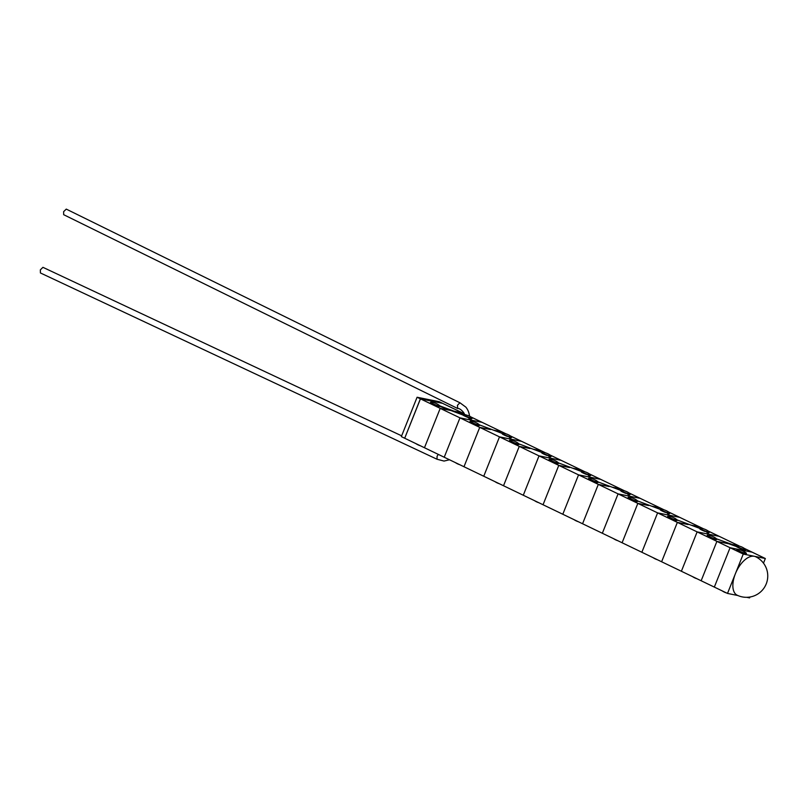 <?xml version="1.0" encoding="UTF-8"?>
<svg xmlns="http://www.w3.org/2000/svg" width="807" height="807" viewBox="0 0 807 807"><rect width="100%" height="100%" fill="white"/><g stroke="black" fill="none" stroke-linecap="round" stroke-linejoin="round"><path stroke-width="1.21" d="M506.1 433.873L482.072 422.323L471.802 420.255M439.966 406.425L462.704 414.919A5.124 0.575 21.8 0 0 464.671 416.049A5.124 0.575 21.8 0 0 468.02 417.471L470.713 420.033L459.97 417.865L444.223 457.236L404.7 438.231L420.447 398.86L404.7 438.231L424.462 447.734L440.208 408.362L420.447 398.86L442.539 403.318L420.447 398.86L440.208 408.362L424.462 447.734L440.208 408.362L424.462 447.734L444.223 457.236L459.97 417.865L440.208 408.362L450.952 410.531L440.208 408.362L450.952 410.531L440.208 408.362L459.97 417.865L444.223 457.236L463.985 466.739L479.731 427.367L459.97 417.865L470.713 420.033L459.97 417.865M501.833 431.826L493.44 430.131L501.833 431.826M741.502 550.031L740.735 549.87L740.463 548.538A5.124 0.575 21.8 0 1 738.072 547.499A5.124 0.575 21.8 0 1 736.226 546.46L728.852 543.797L716.898 541.386L697.137 531.884L707.87 534.052L697.137 531.884L677.376 522.381L688.119 524.55L677.366 522.381L657.604 512.879L668.347 515.048L657.604 512.879L637.843 503.376L648.596 505.545L637.843 503.376L618.081 493.874L628.824 496.043L618.081 493.874L598.32 484.371L609.063 486.54L598.32 484.371L578.558 474.869L589.292 477.038L578.548 474.869L558.787 465.367L569.54 467.546L558.787 465.367L539.026 455.874L549.769 458.033L539.026 455.874L519.264 446.372L530.007 448.541L519.264 446.372L499.503 436.869L510.246 439.038L499.503 436.869L479.741 427.367L490.485 429.536L479.731 427.367M545.623 452.878L510.417 435.951M521.594 441.328L511.335 439.25L521.594 441.328M479.741 427.367L463.985 466.739L483.746 476.241L499.503 436.869L483.746 476.241L503.518 485.743L519.264 446.372L503.518 485.743L523.279 495.246L539.026 455.874L523.279 495.246L543.04 504.748L558.787 465.367L543.04 504.748L562.802 514.251L578.548 474.869L562.802 514.251L582.563 523.753L598.32 484.371L582.563 523.753L602.335 533.256L618.081 493.874L602.335 533.256L622.096 542.758L637.843 503.376L622.096 542.758L641.858 552.26L657.604 512.879L641.858 552.26L661.619 561.763L677.366 522.381L661.619 561.763L681.39 571.255M442.478 403.288L439.179 401.704L417.088 397.246L420.376 398.829L442.478 403.288M404.7 438.221L420.376 398.829M417.088 397.246L401.341 436.617L404.63 438.201M457.599 408.473L63.672 214.692L63.642 211.636L66.265 209.114L459.909 402.754L457.428 405.346L457.71 408.513C459.778 407.868 464.398 412.72 464.519 414.455L468.978 415.827M464.499 414.395A15.787 15.787 0 0 0 463.057 414.223A5.124 0.575 21.8 0 0 462.724 414.294A5.124 0.575 21.8 0 0 464.832 415.655A5.124 0.575 21.8 0 0 469.624 417.592A5.124 0.575 21.8 0 0 472.236 418.097A5.124 0.575 21.8 0 0 472.045 417.814A15.787 15.787 0 0 0 469.503 416.099M468.786 417.754L468.02 417.471M469.381 417.955A5.124 0.575 21.8 0 0 472.075 418.49L472.236 418.097M432.693 403.661A5.124 0.575 21.8 0 0 437.495 405.588A5.124 0.575 21.8 0 0 440.097 406.103A5.124 0.575 21.8 0 0 439.906 405.82A15.787 15.787 0 0 0 430.918 402.229A5.124 0.575 21.8 0 0 430.595 402.29A5.124 0.575 21.8 0 0 432.693 403.661M430.595 402.29L430.434 402.693A5.124 0.575 21.8 0 0 432.542 404.055A5.124 0.575 21.8 0 0 437.333 405.982A5.124 0.575 21.8 0 0 439.946 406.496A5.124 0.575 21.8 0 0 439.936 406.415M451.557 410.652L450.952 410.531M471.318 420.154L470.713 420.033M462.3 412.821L453.907 411.126L462.3 412.821L442.539 403.318L462.3 412.821L453.917 411.126L464.237 413.749L462.3 412.821M482.072 422.323L470.895 416.947L482.061 422.323M763.483 563.165L765.339 558.515L752.164 552.18L741.572 550.041L752.164 552.18L744.286 548.387L752.164 552.18L741.572 550.041M732.03 544.443L739.969 546.319L732.03 544.443L738.99 545.845L708.042 530.966M765.339 558.515L743.247 554.056L730.073 547.721L714.326 587.092L730.073 547.721L740.735 549.87L730.073 547.721L716.898 541.386L701.152 580.758L716.898 541.386L728.852 543.797L716.898 541.386L701.152 580.758L681.38 571.255L697.137 531.884L681.38 571.255M743.247 554.056L735.379 573.747A21.335 11.016 115.7 0 0 737.174 595.203A21.335 21.335 0 0 0 766.65 582.755A21.335 21.335 0 0 0 755.665 556.739A21.335 11.016 115.7 0 0 754.293 556.285A21.335 11.016 115.7 0 0 735.379 573.747L727.5 593.427L701.152 580.758L714.326 587.092L730.073 547.721L716.898 541.386M541.356 450.831L532.963 449.136L541.356 450.831M585.156 471.883L549.94 454.956M561.117 460.333L550.858 458.255L561.117 460.333M580.889 469.835L572.496 468.141L580.889 469.835M624.679 490.888L600.65 479.338L590.381 477.26L600.65 479.328L589.463 473.961M620.412 488.83L612.019 487.146L620.412 488.83M664.201 509.893L628.996 492.956M640.173 498.333L629.914 496.265L640.173 498.333M659.934 507.835L651.552 506.14L659.934 507.835M504.355 434.66A5.124 0.575 21.8 0 0 509.156 436.597A5.124 0.575 21.8 0 0 511.759 437.101A5.124 0.575 21.8 0 0 511.567 436.819A15.787 15.787 0 0 0 502.579 433.228A5.124 0.575 21.8 0 0 502.257 433.298A5.124 0.575 21.8 0 0 504.355 434.66M502.236 433.924A5.124 0.575 21.8 0 0 504.204 435.054A5.124 0.575 21.8 0 0 507.542 436.476M508.914 436.96A5.124 0.575 21.8 0 0 511.608 437.495L511.759 437.101M472.216 422.666A5.124 0.575 21.8 0 0 477.018 424.593A5.124 0.575 21.8 0 0 479.63 425.097A5.124 0.575 21.8 0 0 479.439 424.825A15.787 15.787 0 0 0 470.451 421.224A5.124 0.575 21.8 0 0 470.118 421.294A5.124 0.575 21.8 0 0 472.216 422.666M470.118 421.294L469.956 421.688A5.124 0.575 21.8 0 0 472.065 423.06A5.124 0.575 21.8 0 0 476.856 424.986A5.124 0.575 21.8 0 0 479.469 425.491L479.63 425.097M511.749 441.671A5.124 0.575 21.8 0 0 516.541 443.598A5.124 0.575 21.8 0 0 519.153 444.102A5.124 0.575 21.8 0 0 518.962 443.83A15.787 15.787 0 0 0 509.974 440.229A5.124 0.575 21.8 0 0 509.641 440.299A5.124 0.575 21.8 0 0 511.749 441.671M509.641 440.299L509.489 440.693A5.124 0.575 21.8 0 0 511.588 442.065A5.124 0.575 21.8 0 0 516.389 443.991A5.124 0.575 21.8 0 0 518.992 444.496L519.153 444.102M551.272 460.666A5.124 0.575 21.8 0 0 556.073 462.603A5.124 0.575 21.8 0 0 558.676 463.107A5.124 0.575 21.8 0 0 558.484 462.825A15.787 15.787 0 0 0 549.496 459.233A5.124 0.575 21.8 0 0 549.163 459.304A5.124 0.575 21.8 0 0 551.272 460.666M549.163 459.304L549.012 459.697A5.124 0.575 21.8 0 0 551.11 461.059A5.124 0.575 21.8 0 0 555.912 462.996A5.124 0.575 21.8 0 0 558.525 463.5L558.676 463.107M590.795 479.671A5.124 0.575 21.8 0 0 595.596 481.597A5.124 0.575 21.8 0 0 598.199 482.112A5.124 0.575 21.8 0 0 598.007 481.829A15.787 15.787 0 0 0 589.029 478.238A5.124 0.575 21.8 0 0 588.696 478.309A5.124 0.575 21.8 0 0 590.795 479.671M588.696 478.309L588.535 478.702A5.124 0.575 21.8 0 0 590.643 480.064A5.124 0.575 21.8 0 0 595.435 482.001A5.124 0.575 21.8 0 0 598.048 482.505L598.199 482.112M630.328 498.676A5.124 0.575 21.8 0 0 635.119 500.602A5.124 0.575 21.8 0 0 637.732 501.117A5.124 0.575 21.8 0 0 637.54 500.834A15.787 15.787 0 0 0 628.552 497.243A5.124 0.575 21.8 0 0 628.219 497.314A5.124 0.575 21.8 0 0 630.328 498.676M628.219 497.314L628.058 497.707A5.124 0.575 21.8 0 0 630.166 499.069A5.124 0.575 21.8 0 0 634.958 500.996A5.124 0.575 21.8 0 0 637.57 501.51L637.732 501.117M543.878 453.665A5.124 0.575 21.8 0 0 548.679 455.592A5.124 0.575 21.8 0 0 551.292 456.106A5.124 0.575 21.8 0 0 551.1 455.824A15.787 15.787 0 0 0 542.112 452.233A5.124 0.575 21.8 0 0 541.779 452.303A5.124 0.575 21.8 0 0 543.878 453.665M541.759 452.919A5.124 0.575 21.8 0 0 543.726 454.059A5.124 0.575 21.8 0 0 547.065 455.471M548.437 455.965A5.124 0.575 21.8 0 0 551.131 456.5L551.292 456.106M583.411 472.67A5.124 0.575 21.8 0 0 588.202 474.597A5.124 0.575 21.8 0 0 590.815 475.101A5.124 0.575 21.8 0 0 590.623 474.829A15.787 15.787 0 0 0 581.635 471.238A5.124 0.575 21.8 0 0 581.302 471.298A5.124 0.575 21.8 0 0 583.411 472.67M581.282 471.924A5.124 0.575 21.8 0 0 583.249 473.063A5.124 0.575 21.8 0 0 586.588 474.476M587.96 474.96A5.124 0.575 21.8 0 0 590.653 475.505L590.815 475.101M622.933 491.675A5.124 0.575 21.8 0 0 627.735 493.602A5.124 0.575 21.8 0 0 630.338 494.106A5.124 0.575 21.8 0 0 630.146 493.834A15.787 15.787 0 0 0 621.158 490.232A5.124 0.575 21.8 0 0 620.825 490.303A5.124 0.575 21.8 0 0 622.933 491.675M620.805 490.928A5.124 0.575 21.8 0 0 622.772 492.068A5.124 0.575 21.8 0 0 626.111 493.481M627.483 493.965A5.124 0.575 21.8 0 0 630.186 494.499L630.338 494.106M738.223 547.106A5.124 0.575 21.8 0 0 743.025 549.032A5.124 0.575 21.8 0 0 745.628 549.537A5.124 0.575 21.8 0 0 745.436 549.264A15.787 15.787 0 0 0 736.448 545.663A5.124 0.575 21.8 0 0 736.125 545.734A5.124 0.575 21.8 0 0 738.223 547.106M741.33 548.881A5.124 0.575 21.8 0 0 745.476 549.93L745.628 549.537M449.479 459.768L444.042 461.069L437.011 459.233L437.081 456.227L438.302 454.391M401.654 435.83L42.932 267.329L40.35 269.871L40.421 272.958L437.011 459.233M703.724 528.888L668.519 511.961M679.706 517.337L669.437 515.269L679.706 517.337M699.467 526.84L691.074 525.145L699.467 526.84M719.229 536.342L708.96 534.274L719.229 536.342M669.85 517.68A5.124 0.575 21.8 0 0 674.642 519.607A5.124 0.575 21.8 0 0 677.255 520.112A5.124 0.575 21.8 0 0 677.063 519.839A15.787 15.787 0 0 0 668.075 516.248A5.124 0.575 21.8 0 0 667.742 516.309A5.124 0.575 21.8 0 0 669.85 517.68M667.742 516.309L667.591 516.702A5.124 0.575 21.8 0 0 669.689 518.074A5.124 0.575 21.8 0 0 674.491 520.001A5.124 0.575 21.8 0 0 677.093 520.505L677.255 520.112M709.373 536.685A5.124 0.575 21.8 0 0 714.175 538.612A5.124 0.575 21.8 0 0 716.777 539.116A5.124 0.575 21.8 0 0 716.586 538.844A15.787 15.787 0 0 0 707.598 535.243A5.124 0.575 21.8 0 0 707.275 535.313A5.124 0.575 21.8 0 0 709.373 536.685M707.275 535.313L707.114 535.707A5.124 0.575 21.8 0 0 709.212 537.079A5.124 0.575 21.8 0 0 714.013 539.005A5.124 0.575 21.8 0 0 716.626 539.51L716.777 539.116M662.456 510.68A5.124 0.575 21.8 0 0 667.258 512.606A5.124 0.575 21.8 0 0 669.86 513.111A5.124 0.575 21.8 0 0 669.669 512.838A15.787 15.787 0 0 0 660.691 509.237A5.124 0.575 21.8 0 0 660.358 509.308A5.124 0.575 21.8 0 0 662.456 510.68M660.338 509.933A5.124 0.575 21.8 0 0 662.305 511.073A5.124 0.575 21.8 0 0 665.644 512.485M667.016 512.97A5.124 0.575 21.8 0 0 669.709 513.504L669.86 513.111M701.989 529.674A5.124 0.575 21.8 0 0 706.781 531.611A5.124 0.575 21.8 0 0 709.393 532.116A5.124 0.575 21.8 0 0 709.202 531.833A15.787 15.787 0 0 0 700.214 528.242A5.124 0.575 21.8 0 0 699.881 528.313A5.124 0.575 21.8 0 0 701.989 529.674M699.861 528.938A5.124 0.575 21.8 0 0 701.828 530.068A5.124 0.575 21.8 0 0 705.167 531.49M706.539 531.974A5.124 0.575 21.8 0 0 709.232 532.509L709.393 532.116M739.03 550.939A5.124 0.575 21.8 0 0 743.822 552.866A5.124 0.575 21.8 0 0 746.435 553.38A5.124 0.575 21.8 0 0 746.243 553.098A15.787 15.787 0 0 0 737.255 549.506A5.124 0.575 21.8 0 0 736.922 549.577A5.124 0.575 21.8 0 0 739.03 550.939M736.922 549.577L736.771 549.971A5.124 0.575 21.8 0 0 738.869 551.332A5.124 0.575 21.8 0 0 743.671 553.259A5.124 0.575 21.8 0 0 746.273 553.773L746.435 553.38M727.5 593.427L737.88 595.526M746.707 597.311L749.592 597.886L749.945 597.019M740.735 549.87L730.073 547.721M459.909 402.754L465.901 407.172C467.939 409.754 469.149 412.75 469.513 416.16M479.57 424.946L502.307 433.44M508.168 436.254L512.859 440.703M519.093 443.951L541.83 452.445M547.691 455.249L552.392 459.708M558.615 462.956L581.363 471.449M587.214 474.254L591.914 478.712M598.148 481.961L620.886 490.454M626.736 493.259L631.437 497.717M637.671 500.965L660.408 509.449M666.269 512.263L670.96 516.712M677.194 519.97L699.931 528.454M705.792 531.268L710.493 535.717M716.636 538.874L736.266 545.966M741.23 548.387L741.663 550.455M468.696 417.3L473.336 421.698M462.774 414.435L440.047 405.951M613.502 538.622A15.787 15.787 0 0 0 617.819 540.7M415.877 443.608A15.787 15.787 0 0 0 420.185 445.686M573.979 519.617A15.787 15.787 0 0 0 578.286 521.695M534.446 500.612A15.787 15.787 0 0 0 538.763 502.69M494.923 481.618A15.787 15.787 0 0 0 499.24 483.686M455.4 462.613A15.787 15.787 0 0 0 459.718 464.681M722.204 590.885A15.787 15.787 0 0 0 726.522 592.963M692.557 576.632A15.787 15.787 0 0 0 696.865 578.7M653.024 557.627A15.787 15.787 0 0 0 657.342 559.705"/></g></svg>
